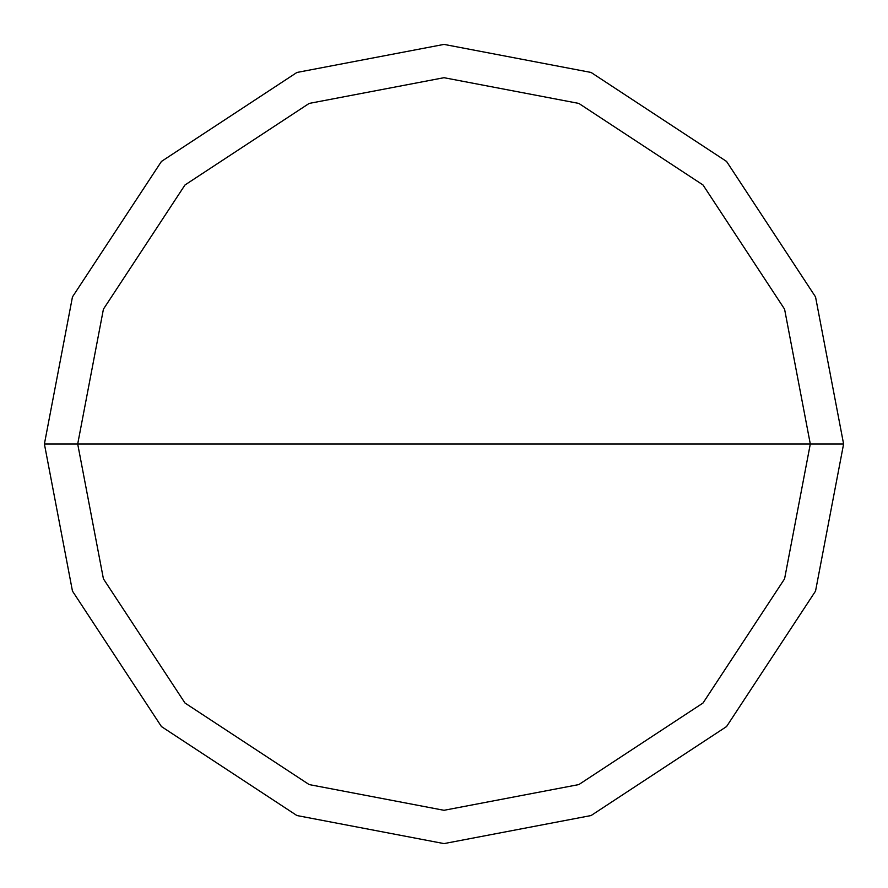 <?xml version="1.0" encoding="UTF-8"?>
<svg xmlns="http://www.w3.org/2000/svg" width="888" height="888" viewBox="0 0 888 888"><rect width="100%" height="100%" fill="white"/><g stroke="black" fill="none" stroke-linecap="round" stroke-linejoin="round"><path stroke-width="1.33" d="M77.7 444L103.419 309.168L184.982 184.982L309.168 103.419L444 77.7L578.832 103.419L703.019 184.982L784.581 309.168L810.3 444L77.7 444L103.419 578.832L184.982 703.019L309.168 784.581L444 810.3L578.832 784.581L703.019 703.019L784.581 578.832L810.3 444L843.6 444L815.539 591.086L726.562 726.562L591.086 815.539L444 843.6L296.914 815.539L161.438 726.562L72.461 591.086L44.4 444L72.461 591.086L161.438 726.562L296.914 815.539L444 843.6L591.086 815.539L726.562 726.562L815.539 591.086L843.6 444L815.539 296.914L726.562 161.438L591.086 72.461L444 44.4L296.914 72.461L161.438 161.438L72.461 296.914L44.4 444L810.3 444L784.581 578.832L703.019 703.019L578.832 784.581L444 810.3L309.168 784.581L184.982 703.019L103.419 578.832L77.7 444L44.4 444L72.461 296.914L161.438 161.438L296.914 72.461L444 44.4L591.086 72.461L726.562 161.438L815.539 296.914L843.6 444L810.3 444L784.581 309.168L703.019 184.982L578.832 103.419L444 77.7L309.168 103.419L184.982 184.982L103.419 309.168L77.7 444"/></g></svg>
